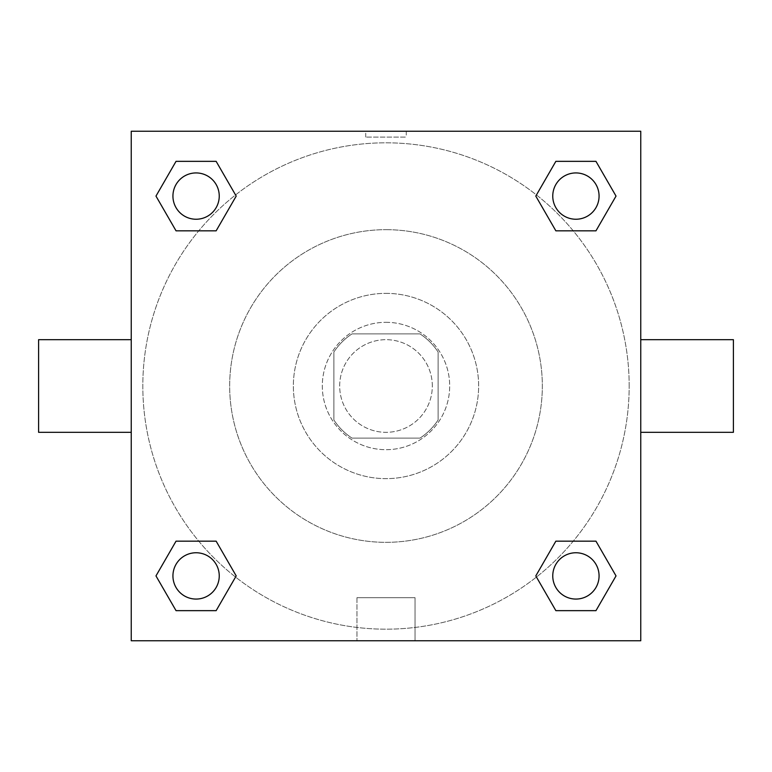 <?xml version="1.0" encoding="UTF-8"?>
<svg xmlns="http://www.w3.org/2000/svg" width="772" height="772" viewBox="0 0 772 772"><rect width="100%" height="100%" fill="white"/><g stroke="black" fill="none" stroke-linecap="round" stroke-linejoin="round"><path stroke-width="0.58" stroke-dasharray="3.86 2.9" d="M432.32 386A46.32 46.32 0 0 0 362.84 345.885A46.32 46.32 0 0 0 362.84 426.115A46.32 46.32 0 0 0 432.32 386A46.32 46.32 0 0 0 362.84 345.885A46.32 46.32 0 0 0 362.84 426.115A46.32 46.32 0 0 0 432.32 386M419.978 438.11L352.022 438.11A62.204 62.204 0 0 1 333.89 419.978L333.89 352.022A62.204 62.204 0 0 1 352.022 333.89L419.978 333.89A62.204 62.204 0 0 1 438.11 352.022L438.11 419.978A62.204 62.204 0 0 1 419.978 438.11L352.022 438.11A62.204 62.204 0 0 1 333.89 419.978L333.89 352.022A62.204 62.204 0 0 1 352.022 333.89L419.978 333.89A62.204 62.204 0 0 1 438.11 352.022L438.11 419.978A62.204 62.204 0 0 1 419.978 438.11M386 322.31A63.69 63.69 0 0 1 441.159 417.845A63.69 63.69 0 0 1 330.841 417.845A63.69 63.69 0 0 1 386 322.31A63.69 63.69 0 0 0 322.31 386A63.69 63.69 0 0 0 386 449.69A63.69 63.69 0 0 0 449.69 386A63.69 63.69 0 0 0 386 322.31M386 293.36A92.64 92.64 0 0 1 466.23 432.32A92.64 92.64 0 0 1 305.77 432.32A92.64 92.64 0 0 1 386 293.36A92.64 92.64 0 0 1 466.23 432.32A92.64 92.64 0 0 1 305.77 432.32A92.64 92.64 0 0 1 386 293.36M386 229.67A156.33 156.33 0 0 1 521.389 464.165A156.33 156.33 0 0 1 250.61 464.165A156.33 156.33 0 0 1 386 229.67A156.33 156.33 0 0 0 229.67 386A156.33 156.33 0 0 0 386 542.33A156.33 156.33 0 0 0 542.33 386A156.33 156.33 0 0 0 386 229.67M198.761 230.828L176.035 230.828L198.761 230.828L176.035 230.828L155.973 196.088L176.035 161.348L216.141 161.348L236.203 196.088L216.141 230.828M216.141 541.172L236.203 575.912L216.141 541.172L236.203 575.912L216.141 541.172L236.203 575.912L216.141 610.652L176.035 610.652L155.973 575.912L176.035 541.172L198.761 541.172M131.24 640.76L131.24 131.24L640.76 131.24L640.76 640.76L131.24 640.76L131.24 131.24L640.76 131.24L640.76 640.76L131.24 640.76L131.24 131.24L640.76 131.24L640.76 640.76L131.24 640.76M555.859 230.828L535.797 196.088L555.859 230.828L535.797 196.088L555.859 230.828L535.797 196.088L555.859 161.348L595.965 161.348L616.027 196.088L595.965 230.828L573.239 230.828M573.239 541.172L595.965 541.172L573.239 541.172L595.965 541.172L616.027 575.912L595.965 610.652L555.859 610.652L535.797 575.912L555.859 541.172M406.265 131.24L365.735 131.24L406.265 131.24L365.735 131.24L406.265 131.24L365.735 131.25L406.265 131.24L406.265 137.078L365.735 137.078L406.265 137.078M629.18 386A243.18 243.18 0 0 0 264.41 175.398A243.18 243.18 0 0 0 264.41 596.602A243.18 243.18 0 0 0 629.18 386A243.18 243.18 0 0 0 264.41 175.398A243.18 243.18 0 0 0 264.41 596.602A243.18 243.18 0 0 0 629.18 386M219.248 575.912A23.16 23.16 0 0 0 184.508 555.859A23.16 23.16 0 0 0 184.508 595.965A23.16 23.16 0 0 0 219.248 575.912A23.16 23.16 0 0 0 184.508 555.859A23.16 23.16 0 0 0 184.508 595.965A23.16 23.16 0 0 0 219.248 575.912A23.16 23.16 0 0 0 184.508 555.859A23.16 23.16 0 0 0 184.508 595.965A23.16 23.16 0 0 0 219.248 575.912A23.16 23.16 0 0 0 184.508 555.859A23.16 23.16 0 0 0 184.508 595.965A23.16 23.16 0 0 0 219.248 575.912A23.16 23.16 0 0 0 184.508 555.859A23.16 23.16 0 0 0 184.508 595.965A23.16 23.16 0 0 0 219.248 575.912M219.248 196.088A23.16 23.16 0 0 0 184.508 176.035A23.16 23.16 0 0 0 184.508 216.141A23.16 23.16 0 0 0 219.248 196.088A23.16 23.16 0 0 0 184.508 176.035A23.16 23.16 0 0 0 184.508 216.141A23.16 23.16 0 0 0 219.248 196.088A23.16 23.16 0 0 0 184.508 176.035A23.16 23.16 0 0 0 184.508 216.141A23.16 23.16 0 0 0 219.248 196.088A23.16 23.16 0 0 0 184.508 176.035A23.16 23.16 0 0 0 184.508 216.141A23.16 23.16 0 0 0 219.248 196.088A23.16 23.16 0 0 0 184.508 176.035A23.16 23.16 0 0 0 184.508 216.141A23.16 23.16 0 0 0 219.248 196.088M599.072 196.088A23.16 23.16 0 0 0 564.332 176.035A23.16 23.16 0 0 0 564.332 216.141A23.16 23.16 0 0 0 599.072 196.088A23.16 23.16 0 0 0 564.332 176.035A23.16 23.16 0 0 0 564.332 216.141A23.16 23.16 0 0 0 599.072 196.088A23.16 23.16 0 0 0 564.332 176.035A23.16 23.16 0 0 0 564.332 216.141A23.16 23.16 0 0 0 599.072 196.088A23.16 23.16 0 0 0 564.332 176.035A23.16 23.16 0 0 0 564.332 216.141A23.16 23.16 0 0 0 599.072 196.088A23.16 23.16 0 0 0 564.332 176.035A23.16 23.16 0 0 0 564.332 216.141A23.16 23.16 0 0 0 599.072 196.088M552.752 575.912A23.16 23.16 0 0 1 587.492 555.859A23.16 23.16 0 0 1 587.492 595.965A23.16 23.16 0 0 1 552.752 575.912A23.16 23.16 0 0 1 587.492 555.859A23.16 23.16 0 0 1 587.492 595.965A23.16 23.16 0 0 1 552.752 575.912M415.046 640.76L356.953 640.76L415.046 640.76L356.953 640.76L415.046 640.76L415.046 597.682L356.953 597.682L415.046 597.682L356.953 597.682L415.046 597.682L415.046 640.76M131.24 386L131.24 339.68L131.25 386M640.76 386L640.76 339.68L640.75 386M733.4 339.68L733.4 432.32M38.6 432.32L38.6 339.68M176.035 610.652L155.973 575.912L176.035 541.172L155.973 575.912L176.035 541.172L155.973 575.912L176.035 610.652L155.973 575.912L176.035 610.652L216.141 610.652L176.035 610.652M236.203 575.912L216.141 610.652L236.203 575.912M535.797 196.088L555.859 161.348L595.965 161.348L616.027 196.088L595.965 230.828L616.027 196.088L595.965 230.828L616.027 196.088L595.965 161.348L616.027 196.088L595.965 161.348L555.859 161.348L535.797 196.088M176.035 230.828L155.973 196.088L176.035 161.348L216.141 161.348L236.203 196.088L216.141 161.348L236.203 196.088L216.141 161.348L176.035 161.348L155.973 196.088L176.035 161.348L155.973 196.088L176.035 230.828M555.859 610.652L535.797 575.912L555.859 610.652L535.797 575.912L555.859 610.652L595.965 610.652L555.859 610.652M595.965 541.172L616.027 575.912L595.965 610.652L616.027 575.912L595.965 610.652L616.027 575.912L595.965 541.172M599.072 575.912A23.16 23.16 0 0 0 564.332 555.859A23.16 23.16 0 0 0 564.332 595.965A23.16 23.16 0 0 0 599.072 575.912A23.16 23.16 0 0 0 564.332 555.859A23.16 23.16 0 0 0 564.332 595.965A23.16 23.16 0 0 0 599.072 575.912A23.16 23.16 0 0 0 564.332 555.859A23.16 23.16 0 0 0 564.332 595.965A23.16 23.16 0 0 0 599.072 575.912M356.953 597.682L356.953 640.76L356.953 597.682M365.735 137.078L365.735 131.24"/><path stroke-width="1.16" d="M216.141 230.828L176.035 230.828L155.973 196.088L176.035 161.348L216.141 161.348L236.203 196.088L216.141 230.828L176.035 230.828L198.761 230.828M198.761 541.172L216.141 541.172L236.203 575.912L216.141 610.652L176.035 610.652L155.973 575.912L176.035 541.172L216.141 541.172M573.239 230.828L555.859 230.828L535.797 196.088L555.859 161.348L595.965 161.348L616.027 196.088L595.965 230.828L555.859 230.828M555.859 541.172L595.965 541.172L616.027 575.912L595.965 610.652L555.859 610.652L535.797 575.912L555.859 541.172L595.965 541.172L573.239 541.172M640.76 432.32L733.4 432.32L733.4 339.68L640.76 339.68M131.24 339.68L38.6 339.68L38.6 432.32L131.24 432.32M131.24 131.24L640.76 131.24L640.76 640.76L131.24 640.76L131.24 131.24M595.965 610.652L555.859 610.652L595.965 610.652M599.072 575.912A23.16 23.16 0 0 0 564.332 555.859A23.16 23.16 0 0 0 564.332 595.965A23.16 23.16 0 0 0 599.072 575.912M216.141 610.652L176.035 610.652L216.141 610.652M219.248 575.912A23.16 23.16 0 0 0 184.508 555.859A23.16 23.16 0 0 0 184.508 595.965A23.16 23.16 0 0 0 219.248 575.912M555.859 161.348L595.965 161.348L555.859 161.348M599.072 196.088A23.16 23.16 0 0 0 564.332 176.035A23.16 23.16 0 0 0 564.332 216.141A23.16 23.16 0 0 0 599.072 196.088M176.035 161.348L216.141 161.348L176.035 161.348M219.248 196.088A23.16 23.16 0 0 0 184.508 176.035A23.16 23.16 0 0 0 184.508 216.141A23.16 23.16 0 0 0 219.248 196.088"/></g></svg>

